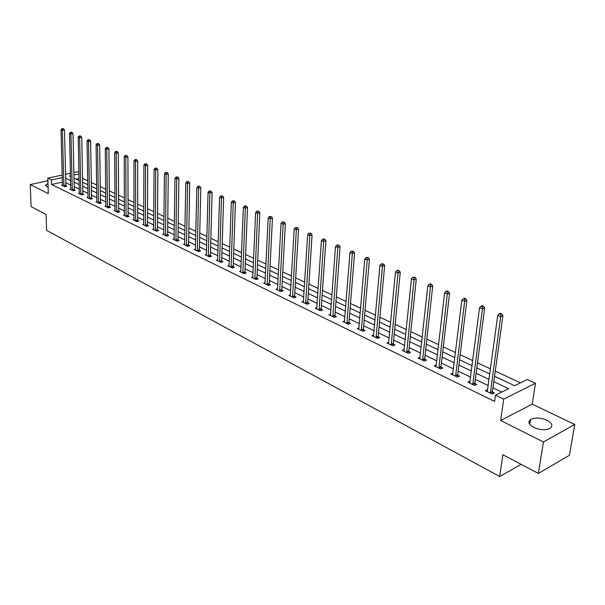<?xml version="1.0" encoding="UTF-8"?>
<svg xmlns="http://www.w3.org/2000/svg" width="605" height="605" viewBox="0 0 605 605"><rect width="100%" height="100%" fill="white"/><g stroke="black" fill="none" stroke-linecap="round" stroke-linejoin="round"><path stroke-width="0.91" d="M546.965 420.263C540.462 417.586 534.979 417.352 530.517 419.552C527.658 421.972 528.725 424.589 533.723 427.41C540.182 430.117 545.68 430.389 550.225 428.234C553.182 425.746 552.093 423.092 546.965 420.263M47.961 183.519L45.685 184.911L46.729 186.559L48.075 187.043M494.557 376.272L514.621 385.725L527.288 379.486L535.455 383.26L503.715 399.126L495.503 395.141L508.608 388.682L493.816 381.657M532.234 404.155L500.668 420.49L543.456 441.952L538.389 473.428L569.449 455.27L574.75 424.491L532.234 404.155L535.455 383.26M73.893 172.546L77.765 171.714L78.953 172.266M520.421 382.867L495.268 371.115M490.458 368.868L477.489 362.818M472.732 360.595L460.171 354.727M455.467 352.534L443.299 346.854M438.64 344.676L426.85 339.171M422.252 337.023L410.818 331.684M406.265 329.559L395.186 324.386M390.679 322.276L379.925 317.262M375.471 315.175L365.042 310.304M360.625 308.248L350.507 303.521M346.143 301.479L336.32 296.896M331.994 294.877L322.457 290.423M318.177 288.426L308.921 284.1M304.686 282.127L295.686 277.922M291.489 275.963L282.754 271.879M278.595 269.943L270.102 265.973M265.988 264.06L257.738 260.203M253.661 258.297L245.638 254.554M241.599 252.671L233.795 249.026M229.802 247.158L222.209 243.611M218.254 241.766L210.865 238.317M206.948 236.487L199.763 233.129M195.876 231.314L188.881 228.047M185.032 226.255L178.225 223.071M174.414 221.294L167.789 218.201M164.008 216.431L157.557 213.421M153.814 211.674L147.529 208.74M143.816 207.008L137.698 204.15M134.015 202.433L128.056 199.65M124.411 197.941L118.603 195.234M114.988 193.547L109.331 190.9M105.746 189.229L100.233 186.65M96.679 184.994L91.302 182.483M87.778 180.834L82.537 178.392M543.456 441.952L574.75 424.491M47.878 180.751L30.25 184.563L48.287 193.608L47.795 178.15L62.217 175.049M538.389 473.428L502.861 454.741L499.685 476.521L46.608 230.376L46.086 214.495L31.097 206.615L30.25 184.563M499.685 476.521L521.139 464.353M79.081 178.483L76.049 179.148M62.413 182.135L51.599 184.502L494.625 401.433L495.503 395.141M501.749 392.063L492.962 387.843M488.182 385.544L475.326 379.373M470.599 377.104L458.144 371.122M453.47 368.876L441.4 363.083M436.78 360.867L425.081 355.248M420.513 353.055L409.169 347.603M404.647 345.432L393.643 340.154M389.166 338.006L378.496 332.879M374.071 330.753L363.711 325.777M359.332 323.675L349.282 318.85M344.941 316.77L335.185 312.082M330.89 310.017L321.414 305.472M317.164 303.43L307.96 299.014M303.755 296.987L294.816 292.699M290.65 290.695L281.96 286.528M277.831 284.539L269.391 280.486M265.3 278.527L257.095 274.587M253.049 272.643L245.063 268.809M241.055 266.881L233.296 263.16M229.318 261.247L221.77 257.624M217.838 255.734L210.495 252.209M206.592 250.334L199.446 246.9M195.581 245.048L188.624 241.705M184.797 239.867L178.029 236.615M174.232 234.793L167.638 231.632M163.879 229.824L157.459 226.746M153.731 224.954L147.484 221.952M143.786 220.175L137.698 217.255M134.03 215.493L128.101 212.65M124.471 210.903L118.693 208.128M115.094 206.396L109.46 203.696M105.89 201.979L100.4 199.348M96.861 197.646L91.514 195.075M87.997 193.388L82.787 190.885M79.3 189.214L74.218 186.771M70.762 185.115L65.809 182.733M62.489 184.941L61.574 185.145L64.773 186.695L66.822 186.242L65.96 185.818M70.861 188.987L69.93 189.199L73.182 190.772L75.239 190.31L74.362 189.879M79.384 193.108L78.438 193.32L81.751 194.931L83.815 194.455L82.923 194.023M88.073 197.298L87.097 197.525L90.478 199.166L92.55 198.674L91.635 198.236M96.921 201.571L95.93 201.805L99.364 203.477L101.451 202.977L100.521 202.531M105.936 205.927L104.922 206.169L108.431 207.87L110.518 207.364L109.566 206.902M115.124 210.366L114.088 210.616L117.665 212.347L119.76 211.833L118.792 211.364M124.486 214.881L123.435 215.146L127.073 216.915L129.183 216.386L128.192 215.909M134.038 219.494L132.956 219.766L136.669 221.566L138.787 221.029L137.781 220.545M143.778 224.19L142.674 224.478L146.463 226.315L148.58 225.763L147.552 225.264M153.708 228.985L152.581 229.287L156.438 231.155L158.563 230.588L157.519 230.089M163.842 233.87L162.684 234.188L166.625 236.094L168.757 235.519L167.691 235.005M174.172 238.862L172.992 239.187L177.015 241.138L179.156 240.54L178.067 240.019M184.722 243.951L183.512 244.291L187.618 246.28L189.766 245.675L188.654 245.138M195.491 249.139L194.25 249.494L198.44 251.529L200.595 250.909L199.461 250.357M206.487 254.44L205.216 254.818L209.496 256.891L211.652 256.255L210.495 255.696M217.717 259.855L216.416 260.248L220.78 262.366L222.942 261.715L221.755 261.141M229.182 265.383L227.851 265.792L232.312 267.954L234.475 267.289L233.265 266.707M240.896 271.032L239.527 271.456L244.087 273.672L246.258 272.984L245.025 272.386M252.867 276.795L251.461 277.249L256.127 279.502L258.297 278.807L257.034 278.194M265.103 282.694L263.667 283.163L268.431 285.477L270.609 284.758L269.316 284.131M277.612 288.721L276.137 289.213L281.007 291.572L283.193 290.839L281.87 290.203M290.408 294.877L288.887 295.399L293.871 297.811L296.057 297.063L294.711 296.405M303.491 301.177L301.933 301.721L307.03 304.194L309.215 303.423L307.839 302.757M316.884 307.62L315.281 308.195L320.491 310.728L322.684 309.934L321.27 309.253M330.587 314.214L328.931 314.819L334.27 317.406L336.463 316.596L335.019 315.901M344.616 320.96L342.914 321.603L348.382 324.25L350.575 323.418L349.093 322.699M358.977 327.865L357.23 328.545L362.826 331.26L365.019 330.398L363.507 329.672M373.693 334.936L371.886 335.654L377.618 338.437L379.819 337.552L378.269 336.803M388.765 342.18L386.905 342.937L392.781 345.788L394.982 344.888L393.386 344.116M404.216 349.599L402.302 350.401L408.322 353.328L410.515 352.397L408.889 351.611M420.059 357.207L418.078 358.054L424.256 361.049L426.449 360.096L424.778 359.287M436.303 364.996L434.261 365.904L440.591 368.974L442.784 367.991L441.068 367.167M452.971 372.99L450.854 373.95L457.35 377.104L459.543 376.098L457.781 375.244M469.888 382.625L470.07 381.188L467.884 382.216L474.554 385.445L476.74 384.409L474.933 383.54M487.622 389.673L485.361 390.694L492.213 394.014L494.391 392.94L492.538 392.048M500.668 420.49L503.715 399.126M51.599 184.502L51.455 179.927L47.795 178.15M70.543 175.798L69.446 176.032L70.558 176.562M74.022 178.195L79.126 180.593M82.613 182.241L87.846 184.707M91.37 186.363L96.732 188.889M100.286 190.56L105.792 193.154M109.369 194.84L115.018 197.502M118.633 199.204L124.426 201.934M128.071 203.651L134.023 206.456M137.698 208.188L143.808 211.062M147.514 212.809L153.783 215.766M157.527 217.528L163.97 220.56M167.744 222.338L174.361 225.453M178.165 227.246L184.964 230.445M188.805 232.26L195.786 235.542M199.665 237.372L206.834 240.752M210.752 242.597L218.125 246.069M222.073 247.929L229.65 251.499M233.643 253.374L241.433 257.049M245.456 258.94L253.472 262.714M257.541 264.635L265.776 268.514M269.883 270.45L278.361 274.443M282.505 276.394L291.232 280.501M295.414 282.474L304.398 286.702M308.626 288.698L317.867 293.047M322.14 295.059L331.653 299.543M335.972 301.577L345.773 306.19M350.129 308.248L360.232 313.004M364.634 315.076L375.039 319.977M379.486 322.072L390.21 327.123M394.71 329.241L405.766 334.452M410.311 336.592L421.715 341.961M426.306 344.124L438.073 349.667M442.716 351.853L454.854 357.57M459.543 359.786L472.074 365.685M476.823 367.923L489.755 374.011M78.983 173.968L73.954 175.057M65.59 174.331L70.483 173.28M62.285 177.583L51.455 179.927M489.022 379.38L476.12 373.247M471.386 370.994L458.892 365.057M454.211 362.834L442.104 357.079M437.468 354.878L425.738 349.297M421.156 347.119L409.774 341.712M405.244 339.564L394.21 334.315M389.726 332.183L379.025 327.101M374.586 324.991L364.202 320.053M359.809 317.965L349.735 313.178M345.387 311.114L335.601 306.463M331.298 304.413L321.799 299.899M317.542 297.879L308.316 293.493M304.096 291.489L295.134 287.231M290.96 285.242L282.255 281.106M278.118 279.139L269.656 275.116M265.557 273.173L257.329 269.263M253.276 267.334L245.275 263.53M241.259 261.625L233.477 257.927M229.499 256.036L221.937 252.436M217.989 250.561L210.631 247.067M206.721 245.207L199.559 241.803M195.687 239.966L188.722 236.653M184.88 234.831L178.097 231.602M174.3 229.794L167.691 226.656M163.925 224.871L157.497 221.808M153.761 220.038L147.499 217.059M143.793 215.297L137.698 212.4M134.03 210.661L128.086 207.833M124.448 206.101L118.663 203.356M115.056 201.639L109.414 198.962M105.837 197.26L100.339 194.644M96.792 192.957L91.438 190.416M87.914 188.745L82.696 186.257M79.21 184.601L74.112 182.181M70.656 180.54L65.688 178.18M487.207 391.586L487.547 389.635M63.82 185.765L65.877 185.311L64.455 130.007L62.36 130.393L63.903 186.272M62.549 128.865L63.389 128.706L62.005 128.631L62.549 128.865L62.36 130.393L61.007 129.818L62.436 185.561M65.877 185.311L66.089 186.4M64.455 130.007L63.389 128.706M62.005 128.631L61.007 129.818M72.222 189.834L74.279 189.365L73.016 133.629L70.914 134.03L72.297 190.348M71.095 132.48L71.942 132.321L70.543 132.245L71.095 132.48L70.914 134.03L69.53 133.44L70.8 189.622M74.279 189.365L74.498 190.477M73.016 133.629L71.942 132.321M70.543 132.245L69.53 133.44M80.767 193.978L82.84 193.502L81.736 137.32L79.626 137.728L80.851 194.492M79.807 136.17L80.654 136.004L79.247 135.928L79.807 136.17L79.626 137.728L78.219 137.131L79.323 193.759M82.84 193.502L83.059 194.629M81.736 137.32L80.654 136.004M79.247 135.928L78.219 137.131M89.479 198.198L91.552 197.714L90.621 141.086L88.504 141.502L89.563 198.72M88.685 139.921L89.532 139.755L88.111 139.679L88.685 139.921L88.504 141.502L87.067 140.889L88.005 197.964M91.552 197.714L91.778 198.856M90.621 141.086L89.532 139.755M88.111 139.679L87.067 140.889M98.358 202.493L100.438 202.002L99.674 144.92L97.549 145.344L98.433 203.023M97.73 143.748L98.585 143.582L97.148 143.506L97.73 143.748L97.549 145.344L96.089 144.724L96.853 202.259M100.438 202.002L100.664 203.167M99.674 144.92L98.585 143.582M97.148 143.506L96.089 144.724M107.395 206.88L109.49 206.373L108.908 148.83L106.775 149.261L107.478 207.409M106.956 147.65L107.803 147.476L106.359 147.401L106.956 147.65L106.775 149.261L105.285 148.633L105.867 206.63M109.49 206.373L109.717 207.553M108.908 148.83L107.803 147.476M106.359 147.401L105.285 148.633M116.614 211.342L118.709 210.827L118.323 152.815L116.175 153.262L116.697 211.879M116.357 151.628L117.211 151.454L115.744 151.371L116.357 151.628L116.175 153.262L114.663 152.611L115.048 211.084M118.709 210.827L118.943 212.03M118.323 152.815L117.211 151.454M115.744 151.371L114.663 152.611M126.006 215.894L128.109 215.365L127.92 156.876L125.772 157.338L126.09 216.439M125.946 155.689L126.8 155.508L125.326 155.424L125.946 155.689L125.772 157.338L124.222 156.672L124.411 215.622M128.109 215.365L128.351 216.59M127.92 156.876L126.8 155.508M125.326 155.424L124.222 156.672M135.588 220.538L137.698 219.993L137.706 161.021L135.55 161.49L135.671 221.082M135.724 159.826L136.586 159.637L135.089 159.554L135.724 159.826L135.55 161.49L133.97 160.817L133.955 220.25M137.698 219.993L137.94 221.241M137.706 161.021L136.586 159.637M135.089 159.554L133.97 160.817M145.351 225.264L147.469 224.712L147.696 165.256L145.533 165.732L145.434 225.816M145.699 164.046L146.561 163.857L145.056 163.773L145.699 164.046L145.533 165.732L143.914 165.044L143.688 224.977M147.469 224.712L147.718 225.99M147.696 165.256L146.561 163.857M145.056 163.773L143.914 165.044M155.319 230.097L157.436 229.529L157.882 169.566L155.712 170.058L155.394 230.649M155.878 168.356L156.748 168.16L155.22 168.077L155.878 168.356L155.712 170.058L154.063 169.355L153.617 229.787M157.436 229.529L157.686 230.823M157.882 169.566L156.748 168.16M155.22 168.077L154.063 169.355M165.475 235.02L167.608 234.438L168.281 173.975L166.103 174.474L165.558 235.579M166.269 172.75L167.139 172.554L165.596 172.463L166.269 172.75L166.103 174.474L164.424 173.756L163.743 234.702M167.608 234.438L167.857 235.761M168.281 173.975L167.139 172.554M165.596 172.463L164.424 173.756M175.843 240.041L177.983 239.451L178.891 178.467L176.713 178.982L175.926 240.609M176.872 177.235L177.741 177.031L176.184 176.947L176.872 177.235L176.713 178.982L174.996 178.248L174.074 239.709M177.983 239.451L178.241 240.798M178.891 178.467L177.741 177.031M176.184 176.947L174.996 178.248M186.431 245.169L188.571 244.564L189.728 183.058L187.542 183.58L186.506 245.743M187.701 181.818L188.578 181.606L186.998 181.523L187.701 181.818L187.542 183.58L185.788 182.839L184.616 244.821M188.571 244.564L188.828 245.94M189.728 183.058L188.578 181.606M186.998 181.523L185.788 182.839M197.23 250.402L199.378 249.782L200.799 187.739L198.606 188.276L197.313 250.977M198.758 186.499L199.635 186.279L198.039 186.196L198.758 186.499L198.606 188.276L196.814 187.52L195.385 250.046M199.378 249.782L199.642 251.181M200.799 187.739L199.635 186.279M198.039 186.196L196.814 187.52M208.256 255.749L210.411 255.113L212.105 192.526L209.905 193.078L208.339 256.331M210.048 191.271L210.933 191.059L209.322 190.968L210.048 191.271L209.905 193.078L208.075 192.307L206.365 255.37M210.411 255.113L210.676 256.543M212.105 192.526L210.933 191.059M209.322 190.968L208.075 192.307M219.517 261.201L221.68 260.551L223.653 197.419L221.445 197.986L219.6 261.791M221.589 196.156L222.474 195.929L220.84 195.838L221.589 196.156L221.445 197.986L219.577 197.192L217.588 260.815M221.68 260.551L221.952 262.01M223.653 197.419L222.474 195.929M220.84 195.838L219.577 197.192M231.027 266.775L233.19 266.109L235.451 202.418L233.243 202.993L231.102 267.372M233.379 201.147L234.264 200.913L232.615 200.822L233.379 201.147L233.243 202.993L231.329 202.183L229.045 266.374M233.19 266.109L233.462 267.599M235.451 202.418L234.264 200.913M232.615 200.822L231.329 202.183M242.779 272.469L244.949 271.789L247.513 207.53L245.297 208.12L242.855 273.067M245.433 206.245L246.326 206.01L244.654 205.919L245.433 206.245L245.297 208.12L243.346 207.288L240.752 272.053M244.949 271.789L245.222 273.309M247.513 207.53L246.326 206.01M244.654 205.919L243.346 207.288M254.788 278.285L256.959 277.589L259.848 212.748L257.624 213.361L254.864 278.897M257.76 211.463L258.645 211.221L256.959 211.122L257.76 211.463L257.624 213.361L255.635 212.506L252.716 277.854M256.959 277.589L257.246 279.147M259.848 212.748L258.645 211.221M256.959 211.122L255.635 212.506M267.062 284.237L269.24 283.518L272.462 218.087L270.238 218.715L267.138 284.849M270.359 216.794L271.252 216.545L269.543 216.446L270.359 216.794L270.238 218.715L268.196 217.845L264.945 283.783M269.24 283.518L269.527 285.114M272.462 218.087L271.252 216.545M269.543 216.446L268.196 217.845M279.608 290.317L281.794 289.583L285.363 223.555L283.132 224.19L279.691 290.937M283.253 222.247L284.146 221.99L282.422 221.891L283.253 222.247L283.132 224.19L281.045 223.305L277.445 289.848M281.794 289.583L282.089 291.209M285.363 223.555L284.146 221.99M282.422 221.891L281.045 223.305M292.449 296.533L294.635 295.784L298.56 229.144L296.329 229.802L292.525 297.161M296.442 227.828L297.342 227.571L295.588 227.465L296.442 227.828L296.329 229.802L294.196 228.894L290.226 296.049M294.635 295.784L294.93 297.448M298.56 229.144L297.342 227.571M295.588 227.465L294.196 228.894M305.578 302.893L307.763 302.129L312.074 234.861L309.836 235.542L305.654 303.529M309.949 233.545L310.841 233.273L309.072 233.175L309.949 233.545L309.836 235.542L307.65 234.611L303.302 302.387M307.763 302.129L308.066 303.831M312.074 234.861L310.841 233.273M309.072 233.175L307.65 234.611M319.009 309.405L321.202 308.611L325.898 240.722L323.66 241.41L319.085 310.04M323.766 239.391L324.666 239.111L322.873 239.013L323.766 239.391L323.66 241.41L321.421 240.465L316.68 308.875M321.202 308.611L321.505 310.357M325.898 240.722L324.666 239.111M322.873 239.013L321.421 240.465M332.758 316.067L334.951 315.258L340.063 246.719L337.817 247.43L332.826 316.71M337.923 245.38L338.815 245.093L337 244.987L337.923 245.38L337.817 247.43L335.525 246.454L330.368 315.515M334.951 315.258L335.261 317.043M340.063 246.719L338.815 245.093M337 244.987L335.525 246.454M346.824 322.881L349.024 322.049L354.568 252.86L352.322 253.593L346.899 323.531M352.42 251.514L353.312 251.219L351.475 251.113L352.42 251.514L352.322 253.593L349.977 252.595L344.381 322.314M349.024 322.049L349.342 323.887M354.568 252.86L353.312 251.219M351.475 251.113L349.977 252.595M361.238 329.861L363.439 329.014L369.428 259.152L367.182 259.908L361.314 330.519M367.273 257.798L368.173 257.496L366.305 257.39L367.273 257.798L367.182 259.908L364.777 258.887L358.735 329.271M363.439 329.014L363.764 330.89M369.428 259.152L368.173 257.496M366.305 257.39L364.777 258.887M376 337.015L378.193 336.138L384.659 265.603L382.421 266.374L376.068 337.681M382.496 264.241L383.396 263.931L381.505 263.818L382.496 264.241L382.421 266.374L379.948 265.33L373.429 336.403M378.193 336.138L378.533 338.074M384.659 265.603L383.396 263.931M381.505 263.818L379.948 265.33M391.125 344.343L393.318 343.443L400.276 272.22L398.037 273.014L391.193 345.016M398.105 270.843L399.005 270.526L397.092 270.412L398.105 270.843L398.037 273.014L395.504 271.94L388.486 343.708M393.318 343.443L393.658 345.425M400.276 272.22L399.005 270.526M397.092 270.412L395.504 271.94M406.62 351.853L408.821 350.93L416.293 279.003L414.047 279.82L406.689 352.534M414.115 277.619L415.007 277.294L413.071 277.173L414.115 277.619L414.047 279.82L411.453 278.716L403.921 351.187M408.821 350.93L409.169 352.965M416.293 279.003L415.007 277.294M413.071 277.173L411.453 278.716M422.517 359.551L424.71 358.606L432.726 285.961L430.48 286.8L422.585 360.24M430.533 284.562L431.433 284.229L430.367 283.783L429.467 284.116L430.533 284.562L430.48 286.8L427.818 285.666L419.741 358.863M424.71 358.606L425.065 360.701M432.726 285.961L431.433 284.229M429.467 284.116L427.818 285.666M438.814 367.447L441.007 366.471L449.583 293.1L447.345 293.962L438.875 368.142M447.39 291.693L448.282 291.353L447.193 290.892L446.293 291.232L447.39 291.693L447.345 293.962L444.614 292.805L435.963 366.728M441.007 366.471L441.363 368.626M449.583 293.1L448.282 291.353M446.293 291.232L444.614 292.805M455.527 375.546L457.72 374.54L466.886 300.428L464.655 301.32L455.595 376.249M464.685 299.014L465.585 298.658L464.458 298.189L463.566 298.537L464.685 299.014L464.655 301.32L461.849 300.125L452.601 374.798M457.72 374.54L458.091 376.764M466.886 300.428L465.585 298.658M463.566 298.537L461.849 300.125M472.686 383.865L474.872 382.829L484.666 307.953L482.435 308.868L472.747 384.576M482.457 306.531L483.35 306.168L482.193 305.684L481.3 306.047L482.457 306.531L482.435 308.868L479.553 307.65L469.677 383.086M474.872 382.829L475.25 385.12M484.666 307.953L483.35 306.168M481.3 306.047L479.553 307.65M490.292 392.395L492.478 391.329L502.921 315.681L500.698 316.627L490.36 393.114M500.706 314.26L501.598 313.882L500.411 313.382L499.526 313.753L500.706 314.26L500.698 316.627L497.733 315.371L487.297 391.435M492.478 391.329L492.863 393.696M502.921 315.681L501.598 313.882M499.526 313.753L497.733 315.371M63.873 186.128L65.922 185.667M72.267 190.197L74.324 189.736M80.82 194.341L82.885 193.865M89.525 198.569L91.605 198.085M98.403 202.872L100.483 202.373M107.44 207.25L109.535 206.751M116.659 211.72L118.754 211.205M126.052 216.28L128.154 215.751M135.633 220.923L137.743 220.379M145.397 225.657L147.514 225.105M155.356 230.49L157.482 229.923M165.52 235.413L167.653 234.838M175.889 240.442L178.029 239.852M186.469 245.57L188.616 244.965M197.275 250.81L199.423 250.19M208.302 256.157L210.457 255.522M219.562 261.617L221.717 260.967M231.065 267.191L233.227 266.533M242.817 272.893L244.987 272.212M254.826 278.716L256.996 278.02M267.1 284.668L269.278 283.949M279.646 290.748L281.832 290.022M292.48 296.972L294.665 296.223M305.608 303.339L307.801 302.568M319.039 309.851L321.232 309.064M332.788 316.521L334.981 315.704M346.862 323.342L349.055 322.51M361.268 330.33L363.469 329.475M376.03 337.484L378.223 336.607M391.148 344.82L393.348 343.912M406.651 352.329L408.844 351.407M422.54 360.035L424.733 359.083M438.837 367.938L441.03 366.955M455.55 376.045L457.743 375.039M472.702 384.356L474.895 383.328M490.315 392.895L492.493 391.836M530.517 419.552L529.768 424.408M45.685 184.911L45.715 185.735"/></g></svg>
